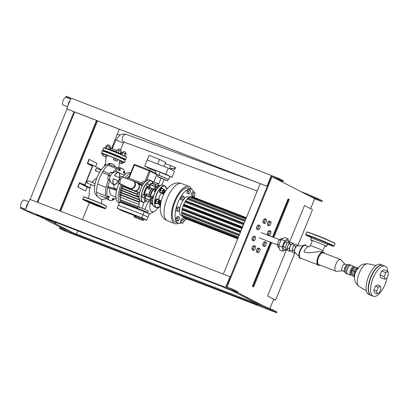 <?xml version="1.0" encoding="UTF-8"?>
<svg xmlns="http://www.w3.org/2000/svg" width="409" height="409" viewBox="0 0 409 409"><rect width="100%" height="100%" fill="white"/><g stroke="black" fill="none" stroke-linecap="round" stroke-linejoin="round"><path stroke-width="0.61" d="M77.715 186.898L79.402 182.757L84.745 184.822L92.628 165.507L87.286 163.442L88.973 159.305L89.254 159.413L87.69 163.242L93.032 165.308L84.898 185.236L79.561 183.176L77.996 187.005L77.715 186.898L85.691 190.988L87.255 187.153L89.775 188.125M95.624 166.647L96.953 163.39L89.254 159.413M99.31 172.767L99.499 172.301M100.44 170.001L100.732 169.285L93.032 165.308M87.286 163.442L92.393 166.085M84.898 185.236L89.847 187.792M79.561 183.176L87.255 187.153M77.996 187.005L85.691 190.988M60.317 227.629A4.141 1.723 -68.9 0 1 60.2 227.123M68.124 105.277A4.141 1.723 -68.9 0 1 70.143 100.328M67.511 106.775L63.196 105.108A4.141 1.723 -68.9 0 1 63.078 100.619A4.141 1.723 -68.9 0 1 66.176 97.378A4.141 1.723 -68.9 0 1 66.248 97.408M26.207 207.992A4.141 1.723 -68.9 0 1 28.226 203.043M20.828 207.404A4.141 1.723 -68.9 0 1 21.432 202.7A4.141 1.723 -68.9 0 1 24.259 200.093A4.141 1.723 -68.9 0 1 24.33 200.124M119.341 129.249L111.601 148.216M105.389 163.442L104.142 166.494M89.372 202.69L82.444 219.664M77.868 230.881L76.58 234.035M72.393 232.419L55.552 223.708L56.059 222.46M71.376 232.91L257.619 304.843L254.541 303.248L261.571 305.963L272.379 310.543L276.689 312.773L63.743 230.528L59.428 228.299L61.268 228.605L68.298 231.32L71.376 232.91L71.693 232.148L55.552 223.708M60.639 211.243L97.536 120.824M54.847 223.437L55.358 222.189M59.934 210.972L96.836 120.553M96.509 120.425L59.607 210.845M55.031 222.061L54.566 223.202L44.504 217.997M59.428 228.299L59.745 227.532L61.585 227.839L68.61 230.553L54.566 223.202M37.802 202.419L74.699 112.005M30.072 199.434L66.969 109.019L73.998 111.734L37.101 202.148L73.998 111.734L267.271 186.376L266.959 186.218L271.029 176.253L271.336 176.412L226.305 286.76M269.889 308.585L273.733 299.168L267.578 295.983L275.579 300.119L294.705 253.263M298.013 245.16L312.491 209.669L304.49 205.533L310.646 208.713L314.715 198.748L272.036 176.683L227.005 287.031M267.578 295.983L286.285 250.134L267.578 295.983M289.659 241.867L304.49 205.533L289.659 241.867M288.549 199.377L287.967 199.147M273.647 299.373L275.579 300.119M55.159 222.67L54.847 222.511M96.488 121.407L96.171 121.243M23.395 209.48L25.261 210.18L23.425 209.413M39.785 216.576L36.708 214.986L222.951 286.913L226.029 288.509L237.711 292.614L233.401 290.385L20.45 208.145L32.761 213.866L39.785 216.576L39.929 216.228M20.45 208.145L20.762 207.378L25.68 209.275L29.75 199.311L230.359 276.827L267.271 186.376M262.864 305.615L237.716 292.609L238.023 291.847L233.713 289.618L225.983 286.632L230.047 276.668M232.128 290.099L233.994 290.794L232.159 290.027M233.401 290.385L233.713 289.618M254.541 303.248L254.853 302.481L261.883 305.196L237.327 292.501L261.883 305.196L272.691 309.777L277.005 312.006L276.689 312.773M63.605 230.272L66.089 231.289L63.605 230.272M61.268 228.605L61.585 227.839L39.791 216.571M68.298 231.32L68.61 230.553M272.338 310.891L274.822 311.903L272.338 310.891M261.571 305.963L261.883 305.196M272.379 310.543L272.691 309.777M233.099 291.234L254.853 302.481M71.693 232.148L254.715 302.834M66.969 109.019L66.662 108.86L70.726 98.896L65.808 96.994L67.623 97.935M68.139 98.017L70.619 99.029L68.139 98.017M278.841 180.2L283.069 181.468L283.381 180.701L279.071 178.472L66.12 96.227L65.808 96.994M276.873 178.631L279.352 179.648L276.873 178.631M283.069 181.468L278.759 179.239L271.029 176.253M279.071 178.472L278.759 179.239M307.911 195.231L317.737 199.393L322.047 201.622L314.7 198.784M318.314 200.062L320.181 200.758L318.34 199.991M300.85 191.581L307.241 194.05L306.96 194.74M307.241 194.05L318.049 198.631L317.737 199.393M318.049 198.631L322.364 200.855L322.047 201.622M260.242 183.661L223.345 274.081M117.373 134.07L120.041 135.103M117.363 134.106L120.001 135.128M66.662 108.86L266.959 186.218M96.458 121.483L96.141 121.32M252.966 286.571L270.988 242.409M273.1 237.235L288.596 199.26L288.038 198.973M272.512 237.01L288.069 198.897L289.301 199.536L288.596 199.26M271.694 242.68L253.636 286.919L252.409 286.28L270.405 242.179M289.301 199.536L273.805 237.506M271.336 176.412L272.036 176.683M95.057 193.319L96.043 195.211L97.802 196.954C100.911 199.101 102.265 199.863 101.861 199.249M106.877 198.564L101.953 199.531L101.575 203.759M115.548 167.01L114.765 165.732L113.099 164.265L111.621 163.6L109.765 163.452C105.098 164.413 101.933 168.656 100.415 170.977C97.368 175.865 96.514 178.713 95.737 181.264C94.397 185.885 94.172 189.914 95.067 193.355M101.054 206.954L103.339 207.936L100.936 207M87.224 201.586L87.04 201.156A7.623 0.317 22.2 0 1 87.521 201.223L84.857 200.108L87.521 201.223A7.623 0.317 22.2 0 1 91.263 202.557A7.623 0.317 22.2 0 1 96.667 204.751L98.549 205.461L96.667 204.751A7.623 0.317 22.2 0 1 101.146 206.913L100.716 207.092A7.29 0.302 22.2 0 1 93.86 204.607A7.29 0.302 22.2 0 1 87.224 201.586A7.29 0.302 22.2 0 1 91.263 202.93A7.29 0.302 22.2 0 1 100.716 207.092M92.649 203.641L97.281 205.681L92.649 203.641M103.354 155.885L106.504 157.076L103.354 155.885M103.278 155.681L103.906 154.147L102.879 153.82L102.255 155.348M103.906 154.147L106.033 155.011L105.404 156.545M106.033 155.011L107.132 155.548L106.504 157.076M110.021 145.461L107.659 144.674L110.021 145.461M109.586 149.536L110.496 147.296L109.397 146.759L106.248 145.568L105.338 147.797M108.477 149.024L109.397 146.759M106.35 148.16L107.27 145.901M109.678 149.817L105.144 147.761L104.99 148.14M118.405 156.366L115.951 155.364A7.623 0.317 22.2 0 0 111.284 153.498A7.623 0.317 22.2 0 0 107.541 152.163A7.623 0.317 22.2 0 0 107.475 152.143L105.021 151.141M123.196 158.84L121.069 157.894M118.38 156.432A7.623 0.317 22.2 0 1 121.166 157.854L120.844 157.986M116.642 151.805L110.123 149.403L110.624 148.176L117.143 150.578M120.854 152.235L121.366 152.557L120.813 154.357M111.284 153.871A7.29 0.302 22.2 0 1 115.813 155.701A7.29 0.302 22.2 0 0 111.284 153.871A7.29 0.302 22.2 0 0 107.547 152.547A7.29 0.302 22.2 0 1 111.284 153.871M118.247 156.754A7.29 0.302 22.2 0 1 120.507 157.838A7.29 0.302 22.2 0 0 118.247 156.754M112.981 147.158L112.449 147.153L112.925 147.301M112.424 148.528L111.217 148.303M119.735 160.885L121.754 161.708L121.13 163.242L122.23 163.779L119.321 162.685M121.754 161.708L122.853 162.245L122.23 163.779M119.356 162.521L121.13 163.242M125.742 152.158L123.38 151.371L125.742 152.158M122.071 154.858L122.997 152.598L121.969 152.271L121.069 154.469M125.307 156.233L126.223 153.999L122.997 152.598M124.198 155.722L125.118 153.462M125.415 156.473L121.355 154.597M113.451 159.628L117.173 161.243L113.492 159.75L114.075 158.094L115.895 158.784L115.272 160.318M115.895 158.784L117.756 159.592L117.132 161.126M117.756 159.592L117.173 161.243M120.957 149.684L118.595 148.896L120.957 149.684M120.282 153.636L121.166 151.463L119.264 150.538L117.444 149.847L116.524 152.102M120.205 153.6L121.125 151.345M118.339 152.797L119.264 150.538M120.527 154.234L120.681 153.866L118.416 152.828L116.079 151.984L115.946 152.306M114.055 184.715A4.141 1.723 111.1 0 0 114.402 188.263A4.141 1.723 111.1 0 0 114.474 188.293L116.851 189.214M130.67 172.961L130.103 172.746A15.992 6.656 111.1 0 0 122.802 176.831M118.861 183.518A15.992 6.656 111.1 0 0 118.584 202.583L119.367 202.884M130.435 173.539A15.992 6.656 111.1 0 0 124.909 177.915M121.079 184.505A15.992 6.656 111.1 0 0 119.54 202.46M124.443 175.001L120.236 173.375A11.851 4.934 111.1 0 0 119.546 173.237M116.539 190.497L109.919 187.936A11.851 4.934 111.1 0 0 111.698 195.482L115.905 197.107M109.919 187.936L110.762 187.445L116.718 189.745M124.561 171.754A17.071 7.106 111.1 0 0 122.117 168.503L120.711 167.961A17.071 7.106 111.1 0 0 118.089 168.043A17.071 7.106 111.1 0 0 112.516 172.838M108.636 179.612A17.071 7.106 111.1 0 0 106.233 186.898A17.071 7.106 111.1 0 0 106.182 197.22A17.071 7.106 111.1 0 0 108.411 199.807L109.817 200.354A17.071 7.106 111.1 0 0 113.201 199.94M122.117 168.503A17.071 7.106 111.1 0 0 119.494 168.585A17.071 7.106 111.1 0 0 115.057 171.984M109.96 180.349A17.071 7.106 111.1 0 0 109.817 200.354M113.441 199.812A17.071 7.106 111.1 0 0 115.967 197.838M124.985 174.5A17.071 7.106 111.1 0 0 124.709 172.342M116.769 168.692L108.267 165.41M108.523 174.98L102.173 172.532M97.189 192.547L105.798 195.87M113.17 199.183A0.665 0.276 -68.9 0 1 113.656 198.692A0.665 0.276 -68.9 0 1 113.533 199.689A0.665 0.276 -68.9 0 1 113.175 199.929A0.665 0.276 -68.9 0 1 113.17 199.183M113.175 199.929L112.475 199.658A0.665 0.276 -68.9 0 1 112.455 198.943A0.665 0.276 -68.9 0 1 112.95 198.421L113.656 198.692M113.293 199.249L113.298 199.623L113.293 199.249M108.942 196.473A0.665 0.276 -68.9 0 1 109.177 196.381A0.665 0.276 -68.9 0 1 109.229 197.005A0.665 0.276 -68.9 0 1 108.789 197.619A0.665 0.276 -68.9 0 1 108.702 197.619A0.665 0.276 -68.9 0 1 108.615 197.128A0.665 0.276 -68.9 0 1 108.942 196.473M108.083 197.348A0.665 0.276 -68.9 0 1 107.996 197.343A0.665 0.276 -68.9 0 1 107.981 196.627A0.665 0.276 -68.9 0 1 108.477 196.11L109.177 196.381M108.942 196.734L108.82 197.307L108.942 196.734M109.239 186.867A0.665 0.276 -68.9 0 1 109.244 187.593A0.665 0.276 -68.9 0 1 108.753 188.099A0.665 0.276 -68.9 0 1 108.656 187.976A0.665 0.276 -68.9 0 1 108.799 187.235A0.665 0.276 -68.9 0 1 109.229 186.862A0.665 0.276 -68.9 0 1 109.239 186.867L108.528 186.591A0.665 0.276 -68.9 0 0 108.094 186.964A0.665 0.276 -68.9 0 0 107.956 187.705A0.665 0.276 -68.9 0 0 108.048 187.823L108.753 188.099M109.116 187.174L108.871 187.787L109.116 187.174M120.169 170.216A0.665 0.276 -68.9 0 1 119.684 170.706A0.665 0.276 -68.9 0 1 119.663 169.986A0.665 0.276 -68.9 0 1 120.159 169.469A0.665 0.276 -68.9 0 1 120.241 169.551A0.665 0.276 -68.9 0 1 120.169 170.216M119.684 170.706L118.978 170.435A0.665 0.276 -68.9 0 1 118.963 169.715A0.665 0.276 -68.9 0 1 119.459 169.198A0.665 0.276 -68.9 0 1 119.535 169.28M120.047 170.149L120.041 169.776L120.047 170.149M124.397 172.925A0.665 0.276 -68.9 0 1 124.162 173.022A0.665 0.276 -68.9 0 1 124.142 172.301A0.665 0.276 -68.9 0 1 124.638 171.785A0.665 0.276 -68.9 0 1 124.725 172.271A0.665 0.276 -68.9 0 1 124.397 172.925M124.162 173.022L123.457 172.751A0.665 0.276 -68.9 0 1 123.436 172.031A0.665 0.276 -68.9 0 1 123.937 171.514L124.638 171.785M124.397 172.664L124.52 172.092L124.397 172.664M141.734 183.114L129.05 178.212L128.927 177.429M122.327 184.699A13.093 5.45 111.1 0 0 121.749 186.023A13.093 5.45 111.1 0 0 120.2 198.8M139.009 204.464L120.762 197.414A13.921 5.792 -68.9 0 1 120.773 195.17L139.178 202.276M120.813 194.715A13.921 5.792 -68.9 0 1 121.054 192.9L139.541 200.042M121.13 192.47A13.921 5.792 -68.9 0 1 121.514 190.722L139.034 197.491M121.621 190.313A13.921 5.792 -68.9 0 1 122.127 188.626L137.235 194.459M122.26 188.232A13.921 5.792 -68.9 0 1 122.869 186.596L138.201 192.516M123.027 186.213A13.921 5.792 -68.9 0 1 123.472 185.19M127.49 178.82A13.921 5.792 -68.9 0 1 128.804 177.532M129.264 176.407A13.093 5.45 111.1 0 0 126.427 178.442M137.715 183.237L141.488 184.694M122.311 185.937L132.557 189.894L122.317 185.937L122.189 186.243L122.869 186.596M121.555 187.961L137.296 194.04L121.56 187.961L121.432 188.268L122.127 188.626M120.911 190.042L139.019 197.036L120.911 190.042L120.788 190.349L121.514 190.722M120.389 192.184L139.362 199.51L120.389 192.184L120.266 192.491L121.054 192.9M120.016 194.403L139.234 201.826L120.016 194.403L119.893 194.715L120.773 195.17M139.546 200.027A15.992 6.656 111.1 0 0 139.137 207.082L119.868 199.802L120.762 197.414M120.22 201.121L137.894 207.946L120.22 201.31L120.64 200.098M137.168 208.631L120.727 202.45L120.992 201.606M158.769 183.815L153.237 181.678A15.992 6.656 111.1 0 0 152.347 181.494M126.483 178.462L127.219 178.723L126.524 178.457M158.753 183.851A15.992 6.656 111.1 0 0 155.333 184.771M145.052 209.045A15.992 6.656 111.1 0 0 145.103 209.418M148.937 214.004A15.992 6.656 111.1 0 0 151.156 213.258L154.633 211.254A12.48 5.194 -68.9 0 1 150.354 202.138M158.263 207.634A12.48 5.194 -68.9 0 1 154.633 211.254M150.532 197.46A6.462 2.689 -68.9 0 1 153.999 189.091M155.359 191.581A6.462 2.689 111.1 0 0 155.226 191.78L154.173 191.371L154.183 189.464A1.656 0.69 -68.9 0 1 154.98 187.388A10.082 4.197 -68.9 0 1 158.605 185.282L159.658 185.686A10.082 4.197 111.1 0 0 156.039 187.792A1.656 0.69 111.1 0 0 155.236 189.873L155.226 191.78M151.033 197.179A1.656 0.69 111.1 0 0 150.154 199.214A10.082 4.197 111.1 0 0 151.095 203.677L152.148 204.086A10.082 4.197 -68.9 0 1 151.212 199.623A1.656 0.69 -68.9 0 1 152.092 197.588L151.033 197.179L152.317 195.926L153.37 196.335A6.462 2.689 111.1 0 0 153.222 197.107M153.917 189.06A6.13 2.551 111.1 0 0 150.425 197.419M159.52 186.161L159.658 185.686M157.296 187.526A1.493 0.619 111.1 0 0 157.092 187.266A1.493 0.619 111.1 0 0 155.977 188.437A1.493 0.619 111.1 0 0 156.018 190.052A1.493 0.619 111.1 0 0 156.223 190.052M152.787 204.495L151.095 203.677M152.562 203.201L152.194 204.106L152.751 204.336M151.918 200.839A1.493 0.619 -68.9 0 1 151.596 200.891A1.493 0.619 -68.9 0 1 151.55 199.275A1.493 0.619 -68.9 0 1 152.669 198.109A1.493 0.619 -68.9 0 1 152.874 198.365M152.092 197.588L153.37 196.335M158.165 185.287L161.09 178.125L164.157 179.377L161.821 185.103M161.008 178.319L157.639 176.714L160.625 177.716L167.613 180.788L164.081 179.571M157.639 176.714L158.263 175.185L161.248 176.182L168.237 179.254L167.613 180.788M150.251 197.353A6.462 2.689 -68.9 0 1 153.718 188.984M153.482 188.892A6.631 2.761 111.1 0 0 150.026 197.266M148.902 196.831A6.631 2.761 -68.9 0 1 152.358 188.457M152.312 188.442A6.462 2.689 111.1 0 0 148.845 196.811M152.03 188.334A6.462 2.689 111.1 0 0 149.587 192.215A6.462 2.689 111.1 0 0 148.564 196.698M144.489 195.129A6.462 2.689 -68.9 0 1 145.507 190.64A6.462 2.689 -68.9 0 1 147.956 186.76M147.266 199.04L146.105 201.749A10.082 4.197 -68.9 0 1 145.164 197.286A1.656 0.69 -68.9 0 1 146.044 195.251L144.99 194.842L146.274 193.59L147.327 193.999A6.462 2.689 111.1 0 0 147.056 196.115M150.517 187.751A6.462 2.689 111.1 0 0 149.183 189.444L148.13 189.04L148.14 187.128A1.656 0.69 -68.9 0 1 148.937 185.052A10.082 4.197 -68.9 0 1 152.557 182.946L153.615 183.355A10.082 4.197 111.1 0 0 149.991 185.461A1.656 0.69 111.1 0 0 149.193 187.537L149.183 189.444M147.869 186.729A6.13 2.551 111.1 0 0 145.348 190.594A6.13 2.551 111.1 0 0 144.382 195.088M144.99 194.842A1.656 0.69 111.1 0 0 144.111 196.877A10.082 4.197 111.1 0 0 145.052 201.346L146.105 201.749M146.151 201.775L145.052 201.346M145.875 198.503A1.493 0.619 -68.9 0 1 145.548 198.554A1.493 0.619 -68.9 0 1 145.507 196.944A1.493 0.619 -68.9 0 1 146.621 195.773A1.493 0.619 -68.9 0 1 146.831 196.029M146.044 195.251L147.327 193.999M147.777 202.378A10.082 4.197 111.1 0 0 150.175 201.08M149.663 199.97A1.493 0.619 111.1 0 0 149.904 200.809A1.493 0.619 111.1 0 0 150.149 200.793M151.253 185.19A1.493 0.619 111.1 0 0 151.049 184.934A1.493 0.619 111.1 0 0 149.929 186.1A1.493 0.619 111.1 0 0 149.975 187.716A1.493 0.619 111.1 0 0 150.297 187.665M154.311 186.371L155.236 184.096L153.656 183.375L152.69 185.747M152.531 182.946L152.122 182.956M155.123 184.372A10.082 4.197 -68.9 0 1 155.768 186.586M147.71 212.404L148.303 210.952L143.401 208.713L138.329 206.882L137.736 208.334M142.746 197.296A1.493 0.619 -68.9 0 1 142.424 197.348A1.493 0.619 -68.9 0 1 142.378 195.732A1.493 0.619 -68.9 0 1 143.498 194.566A1.493 0.619 -68.9 0 1 143.702 194.822M147.168 186.458A1.493 0.619 -68.9 0 1 146.846 186.509A1.493 0.619 -68.9 0 1 146.805 184.894A1.493 0.619 -68.9 0 1 147.92 183.728A1.493 0.619 -68.9 0 1 148.124 183.984M143.758 194.842A6.795 2.827 -68.9 0 1 147.204 186.468M144.208 195.016A6.462 2.689 -68.9 0 1 147.675 186.652M139.183 188.196A4.141 3.763 -62.7 0 0 137.572 183.155L137.276 183.007A4.141 3.763 -62.7 0 1 138.891 188.043A4.141 3.763 -62.7 0 1 133.472 190.364L133.769 190.517A4.141 3.763 -62.7 0 0 139.183 188.196M131.979 180.563A4.141 3.763 117.3 0 1 133.278 180.936A4.141 3.763 117.3 0 1 134.719 186.346A4.141 3.763 117.3 0 1 129.469 188.298A4.141 3.763 117.3 0 1 128.436 187.48A4.141 3.763 -62.7 0 0 129.469 188.298A4.141 3.763 -62.7 0 0 129.811 188.452A4.141 3.763 -62.7 0 0 134.806 186.161A4.141 3.763 -62.7 0 0 133.278 180.936A4.141 3.763 -62.7 0 0 131.979 180.563L131.984 180.563M129.321 188.012L129.336 188.022C133.462 190.829 137.649 182.726 132.971 180.982L122.337 177.025M133.574 181.09A4.141 3.763 117.3 0 1 135.011 186.499A4.141 3.763 117.3 0 1 129.765 188.452L133.769 190.517A4.141 3.763 -62.7 0 0 134.106 190.671A4.141 3.763 -62.7 0 0 139.101 188.38A4.141 3.763 -62.7 0 0 137.572 183.155L133.574 181.09M118.564 181.422L117.956 181.192A6.299 2.623 111.1 0 1 114.055 184.362A6.299 2.623 111.1 0 1 113.441 178.856L119.009 181.136A5.424 4.376 59.9 0 0 118.932 179.464L119.06 179.157A5.424 4.156 168.1 0 0 120.261 178.068A6.416 0.266 22.2 0 0 114.561 175.722A6.631 2.761 111.1 0 1 118.712 172.307A6.631 6.631 0 0 0 112.194 173.304A5.424 4.156 -11.9 0 0 110.512 175.86L110.389 176.167A5.424 4.376 -120.1 0 0 109.822 179.771L107.812 179.188L109.31 179.96M119.326 177.664A6.299 2.623 111.1 0 0 118.59 172.613A6.299 2.623 111.1 0 0 114.699 175.778M110.686 172.133L112.726 172.92L110.522 172.235L108.334 175.374L107.766 178.978L109.863 179.98M110.522 172.235L112.572 173.022A5.424 4.156 -11.9 0 0 112.194 173.304M121.514 184.352L121.258 184.577L119.76 183.799L120.282 179.986L122.634 176.744L124.183 177.664M121.228 176.202L122.47 176.846M119.893 177.91L121.064 176.305M121.253 184.571L119.852 184.035L121.258 184.577M119.847 184.03L118.354 183.258L119.76 183.799M119.714 183.595L118.354 183.258M118.308 183.048L118.636 180.988M118.564 181.443A6.416 0.266 22.2 0 1 118.083 181.253L117.956 181.192M113.441 178.856L113.313 178.789A6.416 0.266 22.2 0 1 119.009 181.136M119.459 177.721A6.631 2.761 111.1 0 0 118.712 172.307M113.313 178.789A6.631 2.761 111.1 0 0 113.932 184.674A6.631 2.761 111.1 0 0 118.083 181.253M143.002 220.533L134.086 217.041L143.002 220.533L143.273 219.868M135.686 216.77L142.946 219.577L134.397 216.274L134.086 217.041M142.946 219.577L142.634 220.344M135.512 216.642L135.824 215.875L139.878 217.337L143.804 219.132L143.487 219.899M135.742 216.075L122.097 210.804L117.173 208.258L141.77 217.757L144.275 211.627A26.928 1.109 -157.8 0 1 149.198 214.173L147.946 217.24A26.928 1.109 -157.8 0 0 143.022 214.694L118.421 205.19L143.022 214.694A26.928 1.109 22.2 0 1 147.946 217.24L146.698 220.308L143.784 219.178M144.275 211.627L119.673 202.128L117.173 208.258M135.998 215.891L139.939 217.189L143.666 219.025M141.77 217.757A26.928 1.109 22.2 0 1 146.698 220.308M137.081 208.851L137.322 208.258L142.782 210.231L148.063 212.644L147.772 213.345M170.42 169.147L172.69 168.656L174.796 169.474L175.548 167.634L174.934 167.317L174.183 169.152L172.071 168.339L169.781 168.83M174.796 169.474L174.183 169.152M172.69 168.656L172.071 168.339M169.628 168.815L170.625 165.65L174.934 167.317M170.625 165.65L165.364 163.595L163.912 166.422M155.205 170.967L150.855 169.285L144.694 166.1L165.778 174.244A41.846 1.728 22.2 0 1 171.938 177.424L174.438 171.294A41.846 1.728 -157.8 0 0 168.283 168.109L147.199 159.965L149.075 155.369L159.617 159.438L165.773 162.624L165.379 163.59M171.938 177.424L169.771 176.591M156.483 174.362L154.924 170.21L160.118 172.22L158.871 175.282L156.483 174.362L158.232 175.267M168.201 179.336L168.62 179.408L169.873 176.345L160.118 172.22M144.694 166.1L147.199 159.965L157.741 164.04L159.617 159.438M165.778 174.244L168.283 168.109M168.62 179.408L158.871 175.282M164.121 191.637A1.161 0.481 -68.9 0 1 163.523 192.455A1.161 0.481 -68.9 0 1 163.237 191.238A1.161 0.481 -68.9 0 1 164.265 190.533A1.161 0.481 -68.9 0 1 164.121 191.637M164.234 190.451A1.324 0.552 111.1 0 0 164.208 190.354A1.324 0.552 111.1 0 0 164.024 190.124A1.324 0.552 111.1 0 0 163.033 191.161A1.324 0.552 111.1 0 0 163.068 192.598A1.324 0.552 111.1 0 0 163.36 192.552A1.324 0.552 111.1 0 0 163.447 192.491M159.694 202.475A1.161 0.481 -68.9 0 1 159.101 203.299A1.161 0.481 -68.9 0 1 158.815 202.082A1.161 0.481 -68.9 0 1 159.842 201.371A1.161 0.481 -68.9 0 1 159.694 202.475M159.807 201.294A1.324 0.552 111.1 0 0 159.786 201.192A1.324 0.552 111.1 0 0 159.602 200.962A1.324 0.552 111.1 0 0 158.61 202A1.324 0.552 111.1 0 0 158.646 203.437A1.324 0.552 111.1 0 0 158.932 203.391A1.324 0.552 111.1 0 0 159.019 203.334M139.004 196.617L137.03 195.742L138.983 196.494M137.03 195.742L137.352 193.682L139.208 194.398M137.352 193.682L138.533 192.061L139.587 192.47M139.019 196.698A2.485 1.033 -68.9 0 1 139.101 195.251M142.404 185.379L141.453 184.899L142.46 185.287M141.453 184.899L141.78 182.838L143.595 183.544M141.78 182.838L142.956 181.223L144.893 181.969M144.29 182.654A2.485 1.033 -68.9 0 1 144.919 181.949M156.55 203.391L155.696 202.951L156.023 200.891L157.199 199.27L160.134 200.517L159.807 202.578L158.631 204.193L156.55 203.391M158.631 204.193L155.696 202.951M157.777 203.754L158.104 201.693L156.023 200.891M158.104 201.693L159.28 200.073M156.693 203.447A2.485 1.033 -68.9 0 1 155.977 203.651L155.558 203.488A2.485 1.033 -68.9 0 1 155.486 200.793A2.485 1.033 -68.9 0 1 157.347 198.851L157.772 199.014A2.485 1.033 -68.9 0 1 158.16 199.643M155.977 203.651A2.485 1.033 -68.9 0 1 155.911 200.957A2.485 1.033 -68.9 0 1 157.772 199.014M160.972 192.552L160.123 192.112L160.446 190.052L161.621 188.431L164.556 189.674L164.234 191.734L163.053 193.355L160.972 192.552M163.053 193.355L160.123 192.112M162.199 192.915L162.526 190.855L160.446 190.052M162.526 190.855L163.702 189.234M161.115 192.608A2.485 1.033 -68.9 0 1 160.405 192.808L159.98 192.649A2.485 1.033 -68.9 0 1 159.914 189.955A2.485 1.033 -68.9 0 1 161.775 188.007L162.194 188.171A2.485 1.033 -68.9 0 1 162.588 188.805M160.405 192.808A2.485 1.033 -68.9 0 1 160.333 190.119A2.485 1.033 -68.9 0 1 162.194 188.171M160.313 205.338L160.052 205.2L160.374 203.14L160.778 202.588M160.318 205.303L160.052 205.2M160.645 203.247L160.374 203.14M160.251 205.87L159.914 205.737A2.485 1.033 -68.9 0 1 159.643 203.656A2.485 1.033 -68.9 0 1 161.105 201.223M160.256 205.86A2.485 1.033 -68.9 0 1 160.911 202.005M163.917 193.917A2.485 1.033 -68.9 0 1 164.694 191.33A2.485 1.033 -68.9 0 1 166.126 190.262L166.131 190.262M164.561 192.726A2.485 1.033 -68.9 0 1 165.916 190.568M177.235 220.563L177.562 218.503L178.738 216.882L179.592 217.322L179.265 219.382L178.089 221.003L175.829 220.022L176.156 217.961L177.562 218.503M176.156 217.961L177.332 216.341L178.738 216.882M175.829 220.022L178.089 221.003M177.286 211.044L177.608 208.984L178.789 207.363L179.643 207.808L179.316 209.868L178.14 211.484L175.88 210.502L176.207 208.442L177.608 208.984M176.207 208.442L177.383 206.821L178.789 207.363M175.88 210.502L178.14 211.484M181.714 222.879L182.036 220.819L183.217 219.198L184.07 219.638L183.743 221.698L182.567 223.319L180.308 222.338L180.63 220.277L182.036 220.819M180.63 220.277L181.811 218.657L183.217 219.198M180.308 222.338L182.567 223.319M192.695 195.967L193.017 193.907L194.198 192.286L195.052 192.731L194.725 194.791L193.549 196.407L191.289 195.425L191.617 193.365L193.017 193.907M191.617 193.365L192.792 191.744L194.198 192.286M191.289 195.425L193.549 196.407M188.217 193.651L188.544 191.591L189.72 189.97L190.574 190.415L190.246 192.475L189.07 194.091L186.811 193.109L187.138 191.049L188.544 191.591M187.138 191.049L188.314 189.428L189.72 189.97M186.811 193.109L189.07 194.091M181.836 199.899L182.158 197.838L183.339 196.218L184.188 196.657L183.866 198.718L182.69 200.338L180.43 199.352L180.752 197.291L182.158 197.838M180.752 197.291L181.933 195.676L183.339 196.218M180.43 199.352L182.69 200.338M187.716 198.084L245.282 220.318L187.716 198.084L187.138 199.152A10.772 4.484 111.1 0 0 185.839 200.809L185.405 200.962L184.991 202.153A10.772 4.484 111.1 0 0 183.886 204.326L183.237 205.221L183.232 205.926A10.772 4.484 111.1 0 0 182.491 208.283L182.051 208.979L182.133 209.883A10.772 4.484 111.1 0 0 181.867 212.072L181.53 212.895L181.857 213.437A10.772 4.484 111.1 0 0 182.107 215.119L181.964 216.192L238.125 237.859M182.107 215.119L238.513 236.903M239.076 235.533L181.857 213.437M181.867 212.072L239.556 234.352M240.472 232.107L240.962 230.865A10.772 4.484 -68.9 0 1 241.709 228.508L241.709 227.803L242.358 226.908A10.772 4.484 -68.9 0 1 243.462 224.74L243.979 223.508M240.364 232.373L182.133 209.883M182.491 208.283L240.962 230.865M241.709 228.508L183.232 205.926M183.886 204.326L242.358 226.908M243.462 224.74L184.991 202.153M185.839 200.809L244.066 223.294M244.827 221.433L187.138 199.152M246.121 218.268L189.97 196.545L189.347 197.373A10.772 4.484 111.1 0 0 188.084 198.227M245.753 219.163L189.347 197.373M191.928 196.698L191.31 197.066M182.726 216.489A10.772 4.484 111.1 0 0 183.176 216.954L238.012 238.135M183.176 216.954L183.344 217.746M162.168 193.626A3.512 1.462 111.1 0 0 162.107 193.595A3.512 1.462 111.1 0 0 159.479 196.346A3.512 1.462 111.1 0 0 159.576 200.149L161.223 200.788M178.462 223.207A19.888 8.277 -68.9 0 1 174.761 223.57A19.888 8.277 -68.9 0 1 174.418 223.416A19.888 8.277 -68.9 0 1 174.367 201.617A19.888 8.277 -68.9 0 1 189.091 186.468A19.888 8.277 -68.9 0 1 191.586 189.224M193.779 192.128A18.231 7.587 111.1 0 0 191.305 189.096L188.493 188.012A18.231 7.587 111.1 0 0 174.847 202.281A18.231 7.587 111.1 0 0 175.359 222.021L178.171 223.109A18.231 7.587 111.1 0 0 181.376 222.859M194.372 197.547A18.231 7.587 111.1 0 0 194.357 195.297M191.305 189.096A18.231 7.587 111.1 0 0 177.659 203.37A18.231 7.587 111.1 0 0 178.171 223.109M183.81 221.279A18.231 7.587 111.1 0 0 186.121 218.912M189.423 197.256L188.319 196.826A9.944 4.141 111.1 0 0 180.875 204.612A9.944 4.141 111.1 0 0 181.156 215.379L181.974 215.696M255.374 236.668L255.681 238.115L254.812 240.236L253.641 240.916L253.335 239.475L254.204 237.348L255.374 236.668L253.969 236.126L252.798 236.806L254.204 237.348M253.335 239.475L251.929 238.933L252.235 240.374L253.641 240.916M251.929 238.933L252.798 236.806M255.323 246.187L255.63 247.634L254.761 249.756L253.59 250.436L253.283 248.994L254.153 246.867L255.323 246.187L253.917 245.645L252.747 246.325L254.153 246.867M253.283 248.994L251.878 248.447L252.184 249.894L253.59 250.436M251.878 248.447L252.747 246.325M259.925 225.523L260.231 226.964L259.362 229.091L258.191 229.771L257.885 228.324L258.749 226.203L259.925 225.523L258.519 224.981L257.348 225.661L258.749 226.203M257.885 228.324L256.479 227.782L256.786 229.229L258.191 229.771M256.479 227.782L257.348 225.661M266.305 219.275L266.612 220.722L265.743 222.844L264.572 223.524L264.265 222.082L265.134 219.955L266.305 219.275L264.899 218.733L263.728 219.413L265.134 219.955M264.265 222.082L262.859 221.54L263.166 222.982L264.572 223.524M262.859 221.54L263.728 219.413M270.784 221.591L271.09 223.038L270.221 225.16L269.05 225.84L268.744 224.398L269.613 222.271L270.784 221.591L269.378 221.049L268.207 221.729L269.613 222.271M268.744 224.398L267.338 223.856L267.644 225.298L269.05 225.84M267.338 223.856L268.207 221.729M270.732 231.111L271.039 232.557L270.17 234.679L268.999 235.359L268.693 233.917L269.562 231.791L270.732 231.111L269.326 230.569L268.156 231.249L269.562 231.791M268.693 233.917L267.287 233.375L267.593 234.817L268.999 235.359M267.287 233.375L268.156 231.249M266.182 242.261L266.489 243.703L265.625 245.824L264.449 246.509L264.142 245.063L265.012 242.941L266.182 242.261L264.776 241.714L263.606 242.394L265.012 242.941M264.142 245.063L262.736 244.521L263.043 245.962L264.449 246.509M262.736 244.521L263.606 242.394M259.802 248.503L260.109 249.945L259.24 252.072L258.069 252.752L257.762 251.31L258.631 249.183L259.802 248.503L258.396 247.961L257.225 248.641L258.631 249.183M257.762 251.31L256.356 250.763L256.663 252.21L258.069 252.752M256.356 250.763L257.225 248.641M384.813 279.229L384.25 276.581L385.84 272.685L387.988 271.443L388.55 274.091L386.96 277.982L384.813 279.229L380.595 277.604L380.033 274.955L384.25 276.581M380.033 274.955L381.623 271.06L385.84 272.685M381.623 271.06L383.775 269.812L387.988 271.443M380.401 286.055L380.958 288.703L379.368 292.599L377.221 293.846L376.658 291.198L378.248 287.302L380.401 286.055L377.589 284.971L375.436 286.218L378.248 287.302M376.658 291.198L373.846 290.114L374.409 292.762L377.221 293.846M373.846 290.114L375.436 286.218M357.778 268.12L355.942 269.183L353.959 274.056L354.531 276.755M356.796 269.516L355.942 269.183M354.838 274.393L353.959 274.056M387.635 271.305A16.155 6.728 111.1 0 0 384.956 266.106L382.844 265.293A16.155 6.728 111.1 0 0 379.327 265.855A16.155 6.728 111.1 0 0 370.753 277.941A16.155 6.728 111.1 0 0 368.979 292.655A16.155 6.728 111.1 0 0 370.927 295.313A16.155 6.728 111.1 0 0 371.203 295.441L373.315 296.254A16.155 6.728 111.1 0 0 387.216 277.358M379.245 265.906A15.992 6.656 111.1 0 0 379.163 265.952A15.992 6.656 111.1 0 0 370.677 277.916A15.992 6.656 111.1 0 0 368.918 292.476A15.992 6.656 111.1 0 0 368.949 292.568M384.956 266.106A16.155 6.728 111.1 0 0 372.993 278.417A16.155 6.728 111.1 0 0 373.034 296.126A16.155 6.728 111.1 0 0 373.315 296.254M382.706 265.242A16.155 6.728 111.1 0 0 382.563 265.185A16.155 6.728 111.1 0 0 370.605 277.491A16.155 6.728 111.1 0 0 370.646 295.206A16.155 6.728 111.1 0 0 370.922 295.329A16.155 6.728 111.1 0 0 371.065 295.38M382.563 265.185L380.457 264.372A16.155 6.728 111.1 0 0 368.494 276.678A16.155 6.728 111.1 0 0 368.535 294.393A16.155 6.728 111.1 0 0 368.816 294.516L370.922 295.329M345.176 272.363L344.03 271.77L344.675 267.65L347.031 264.413L348.131 264.838M345.861 268.105L344.675 267.65M345.145 272.2L344.03 271.77M354.526 276.801L352.476 275.748L353.238 270.916L355.999 267.118L357.931 267.936M354.501 276.612L353.882 276.295L354.117 274.807M352.476 275.748L353.882 276.295M354.409 272.946L354.644 271.458L355.493 270.293M353.238 270.916L354.644 271.458M356.556 268.831L357.405 267.665M352.558 275.242L351.198 274.536L351.847 270.421L354.199 267.179L355.569 267.711M351.847 270.421L353.233 270.952M351.198 274.536L352.584 275.073M352.083 274.996L351.556 274.792A3.978 1.656 -68.9 0 1 351.244 274.562M351.203 274.505A3.978 1.656 -68.9 0 1 351.495 270.359A3.978 1.656 -68.9 0 1 354.092 267.328M351.847 274.909L351.392 275.093A4.642 1.933 -68.9 0 1 350.615 275.139A4.642 1.933 -68.9 0 1 350.482 270.114A4.642 1.933 -68.9 0 1 353.959 266.484A4.642 1.933 -68.9 0 1 354.501 267.041L354.654 267.353M350.615 275.139L347.522 273.948A4.642 1.933 -68.9 0 1 347.394 268.923A4.642 1.933 -68.9 0 1 350.866 265.288L353.959 266.484M347.87 274.081A4.806 1.999 -68.9 0 1 347.323 274.045A4.806 1.999 -68.9 0 1 347.19 268.841A4.806 1.999 -68.9 0 1 350.784 265.078A4.806 1.999 -68.9 0 1 351.213 265.421M347.323 274.045L345.917 273.503A4.806 1.999 -68.9 0 1 345.784 268.299A4.806 1.999 -68.9 0 1 349.378 264.536L350.784 265.078M280.865 240.466L279.26 239.848L277.455 244.27L278.089 247.281L279.148 247.685M279.061 244.889L277.455 244.27M279.26 239.848L281.704 238.427L282.553 238.759M287.369 249.505L285.963 250.318L283.713 249.449L283.079 246.443L284.884 242.016L287.328 240.599L289.577 241.468L289.889 242.946M285.963 250.318L285.329 247.312L283.079 246.443M285.329 247.312L287.133 242.885L284.884 242.016M287.133 242.885L289.577 241.468M285.114 249.991L282.992 251.223L282.103 247.01L284.628 240.814L288.048 238.83L288.519 241.059M288.048 238.83L284.674 237.527L281.254 239.51L278.728 245.707L279.618 249.919L282.992 251.223M284.628 240.814L281.254 239.51M282.103 247.01L278.728 245.707M290.743 250.809L289.761 251.377L289.178 248.611L290.84 244.536L288.728 243.723L290.978 242.419L293.084 243.232L293.304 244.265M288.728 243.723L287.067 247.793L287.655 250.564L289.761 251.377M287.067 247.793L289.178 248.611M290.84 244.536L293.084 243.232M292.752 244.055A3.512 1.462 111.1 0 0 292.691 244.03A3.512 1.462 111.1 0 0 290.058 246.78A3.512 1.462 111.1 0 0 290.16 250.584L292.353 251.433M294.097 250.507L295.758 246.438L293.652 245.625L291.99 249.694L292.573 252.465L294.679 253.278L294.097 250.507L291.99 249.694M295.4 252.859L294.679 253.278M295.758 246.438L298.003 245.134L295.896 244.321L293.652 245.625M298.003 245.134L298.161 245.865M298.943 256.259L294.863 252.343A3.512 1.462 -68.9 0 1 294.981 248.677A3.512 1.462 -68.9 0 1 297.358 245.886L303.013 245.732M344.976 264.224L340.953 259.817A6.304 2.623 111.1 0 0 340.503 259.5L323.212 252.823A6.304 2.623 111.1 0 0 318.545 257.629A6.304 2.623 111.1 0 0 318.56 264.541A6.304 2.623 111.1 0 0 318.667 264.587L335.958 271.264A6.304 2.623 111.1 0 0 336.505 271.336L342.445 270.778M340.503 259.5A6.304 2.623 111.1 0 0 335.835 264.306A6.304 2.623 111.1 0 0 335.85 271.218A6.304 2.623 111.1 0 0 335.958 271.264M346.689 264.884L344.838 264.168A3.512 1.462 111.1 0 0 342.236 266.847A3.512 1.462 111.1 0 0 342.246 270.697A3.512 1.462 111.1 0 0 342.307 270.722L344.087 271.412M321.755 251.745L319.715 251.555L309.455 252.788L306.423 252.511L303.938 251.811A6.795 2.827 111.1 0 1 308.913 246.775C309.117 246.99 309.587 246.596 310.329 245.594L312.415 240.487M305.359 245.057A7.127 2.965 111.1 0 0 305.237 245.001A7.127 2.965 111.1 0 0 299.899 250.579A7.127 2.965 111.1 0 0 300.099 258.299L300.38 258.406A7.127 2.965 111.1 0 0 301.336 258.416M306.234 245.743A7.127 2.965 111.1 0 0 305.641 245.165A7.127 2.965 111.1 0 0 305.518 245.109A7.127 2.965 111.1 0 0 300.18 250.686A7.127 2.965 111.1 0 0 300.38 258.406M305.513 245.472A6.795 2.827 111.1 0 0 305.395 245.42A6.795 2.827 111.1 0 0 300.313 250.737A6.795 2.827 111.1 0 0 300.503 258.094L317.379 264.613M323.35 252.005A7.127 2.965 111.1 0 0 323.228 251.949A7.127 2.965 111.1 0 0 317.895 257.527A7.127 2.965 111.1 0 0 318.095 265.247L318.376 265.354A7.127 2.965 111.1 0 0 319.961 265.088M324.501 253.319A7.127 2.965 111.1 0 0 323.631 252.113A7.127 2.965 111.1 0 0 323.509 252.056A7.127 2.965 111.1 0 0 318.176 257.639A7.127 2.965 111.1 0 0 318.376 265.354M309.94 236.371L308.003 235.518L309.94 236.371M329.557 244.628L331.489 245.477L329.557 244.628M322.532 241.162L325.175 242.215L322.532 241.162M312.246 240.891A8.62 0.358 22.2 0 1 310.641 240.001A8.62 0.358 22.2 0 1 315.421 241.601A8.62 0.358 22.2 0 1 326.602 246.515A8.62 0.358 22.2 0 1 324.828 246.029M312.445 233.764A10.107 0.419 22.2 0 1 317.241 235.492A10.107 0.419 22.2 0 1 329.674 240.799M87.204 181.785A0.91 0.378 111.1 0 0 87.168 182.782M87.362 181.831A1.242 0.516 -68.9 0 1 88.272 180.911L87.178 181.77L87.378 183.232A1.242 0.516 -68.9 0 1 87.362 181.831M95.604 169.423A0.91 0.378 111.1 0 0 95.568 170.42M95.762 169.464A1.242 0.516 -68.9 0 1 96.672 168.544L95.578 169.403L95.778 170.865A1.242 0.516 -68.9 0 1 95.762 169.464M111.621 163.6C103.86 163.477 92.925 189.05 97.802 196.954M100.42 207.051L105.67 208.564A12.428 0.511 22.2 0 0 89.54 201.484A12.428 0.511 22.2 0 0 82.654 199.173L87.46 201.765A12.265 0.506 22.2 0 1 82.807 199.367A12.265 0.506 22.2 0 1 89.54 201.668A12.265 0.506 22.2 0 1 104.055 207.813A12.265 0.506 22.2 0 1 100.425 207.051M82.654 199.173L83.528 197.026A12.428 0.511 22.2 0 1 90.42 199.336A12.428 0.511 22.2 0 1 106.544 206.417L105.67 208.564M83.809 197.031A12.265 0.506 22.2 0 1 90.542 199.214A12.265 0.506 22.2 0 1 101.959 203.927A12.265 0.506 22.2 0 1 106.345 206.228M125.691 159.51A12.428 0.511 22.2 0 0 109.561 152.424A12.428 0.511 22.2 0 0 102.674 150.113L104.868 151.514A12.265 0.506 22.2 0 1 109.561 152.608A12.265 0.506 22.2 0 1 123.048 158.263A12.265 0.506 22.2 0 1 123.145 158.973L125.527 159.628L126.565 157.363C127.133 156.841 117.889 153.068 110.558 150.154A12.265 0.506 22.2 0 1 121.979 154.873A12.265 0.506 22.2 0 1 126.366 157.168M120.353 153.462L120.865 153.784M103.825 147.971A12.265 0.506 22.2 0 1 110.563 150.154C106.253 148.426 103.917 147.7 103.549 147.971A12.428 0.511 22.2 0 1 110.44 150.277A12.428 0.511 22.2 0 1 126.565 157.363M257.251 190.993L123.661 141.933A4.003 2.607 -69.8 0 1 122.342 138.14A4.003 2.607 -69.8 0 1 126.422 134.418L255.104 181.678M124.147 141.979L123.329 142.986L115.921 139.96L119.791 135.256C121.064 134.714 121.846 133.426 126.422 134.418M133.978 165.047L134.377 165.159A0.828 0.343 -68.9 0 1 134.98 164.546A0.828 0.343 -68.9 0 1 134.996 164.556L149.837 170.287A0.828 0.343 111.1 0 0 149.244 170.906L150.256 171.335A0.828 0.752 -62.7 0 0 149.868 170.297A0.828 0.343 111.1 0 0 149.852 170.292L134.98 164.546A0.828 0.828 0 0 0 133.917 165.006L128.753 177.654M146.463 180.64L150.256 171.335L156.775 174.704L153.83 181.908M129.05 178.212L134.377 165.159L149.244 170.906L144.755 181.918M138.252 192.45L122.189 186.243M137.245 194.372L121.432 188.268M139.029 197.394L120.788 190.349M139.5 199.919L120.266 192.491M139.188 202.169L119.893 194.715M139.132 207.056L119.868 199.612M137.173 208.616L120.721 202.266M141.504 184.597L136.964 182.843M141.555 184.26L134.249 181.438L141.555 184.26M160.302 185.691A11.437 4.76 111.1 0 0 154.152 194.29A11.437 4.76 111.1 0 0 152.925 204.791M154.556 206.882C148.385 205.139 157.174 182.383 162.915 185.236A11.6 4.831 111.1 0 0 154.229 194.321A11.6 4.831 111.1 0 0 154.556 206.882L156.524 207.639A11.6 4.831 111.1 0 0 159.132 207.189M166.509 188.089A11.6 4.831 111.1 0 0 165.083 186.09A11.6 4.831 111.1 0 0 164.883 185.998A11.6 4.831 111.1 0 0 156.197 195.078A11.6 4.831 111.1 0 0 156.524 207.639L160.2 206.489M166.8 189.357A11.437 4.76 111.1 0 0 165.159 186.294A11.437 4.76 111.1 0 0 155.389 198.37A11.437 4.76 111.1 0 0 160.2 206.443M154.98 187.388L156.039 187.792M155.236 189.873L154.183 189.464M150.154 199.214L151.212 199.623M144.111 196.877L145.164 197.286M148.937 185.052L149.991 185.461M149.193 187.537L148.14 187.128M144.162 202.46A11.437 4.76 -68.9 0 1 142.613 190.742A11.437 4.76 -68.9 0 1 151.667 181.085A11.437 4.76 -68.9 0 1 153.104 183.155M153.155 183.176L151.601 180.885L149.418 180.026A11.6 4.831 -68.9 0 0 140.737 189.106A11.6 4.831 -68.9 0 0 141.059 201.668L144.121 202.562A11.6 4.831 -68.9 0 1 143.027 202.429A11.6 4.831 -68.9 0 1 142.705 189.868A11.6 4.831 -68.9 0 1 151.386 180.788A11.6 4.831 -68.9 0 1 151.586 180.875A11.6 4.831 -68.9 0 1 153.012 182.874M139.433 199.582A11.437 4.76 -68.9 0 1 140.66 189.081A11.437 4.76 -68.9 0 1 146.811 180.481M110.512 175.86L108.462 175.067M110.389 176.167L108.334 175.374M120.41 179.679L119.06 179.157M118.932 179.464L120.282 179.986M181.923 215.942L238.196 237.675M181.53 213.263L239.091 235.497M181.53 212.895L239.219 235.175M181.954 209.413L240.431 231.995M182.051 208.979L240.528 231.56M183.237 205.221L241.709 227.803M183.416 204.786L241.888 227.373M185.175 201.33L243.646 223.912M185.405 200.962L243.876 223.549M187.47 198.329L245.165 220.609M189.781 196.678L246.06 218.416M191.755 196.627L246.346 217.711M183.171 217.66L237.762 238.744M174.761 223.57L167.399 220.722A19.888 8.277 -68.9 0 1 167.056 220.569A19.888 8.277 -68.9 0 1 167.005 198.769A19.888 8.277 -68.9 0 1 181.724 183.621L189.091 186.468M358.938 286.341C356.234 283.826 354.828 281.571 354.721 279.582C354.24 277.282 354.552 274.684 355.646 271.786L359.935 265.993C361.367 264.567 363.938 263.831 367.65 263.785A12.163 5.061 111.1 0 0 359.291 272.926A12.163 5.061 111.1 0 0 358.938 286.341L366.331 290.738M322.374 251.913L322.911 250.732A6.795 0.281 -157.8 0 0 322.384 250.39A6.795 0.281 -157.8 0 0 315.38 247.363A6.795 0.281 -157.8 0 0 310.329 245.594M311.157 237.092L311.392 238.161A8.62 0.358 22.2 0 1 316.172 239.761A8.62 0.358 22.2 0 1 327.353 244.674L328.269 244.076M328.197 244.076A9.611 0.399 -157.8 0 0 325.743 242.624A9.611 0.399 -157.8 0 0 316.177 238.651A9.611 0.399 -157.8 0 0 311.208 237.143M311.459 237.665A15.164 0.624 22.2 0 1 305.789 234.74A15.164 0.624 22.2 0 1 314.112 237.583A15.164 0.624 22.2 0 1 332.036 245.175A15.164 0.624 22.2 0 1 327.65 244.275L333.836 246.264L335.007 243.682A15.327 0.634 22.2 0 0 315.114 234.945A15.327 0.634 22.2 0 0 306.617 232.102L307.614 232.113L315.237 234.822A15.164 0.624 22.2 0 1 334.833 243.498M311.459 237.67L305.62 234.551A15.327 0.634 22.2 0 1 314.112 237.399A15.327 0.634 22.2 0 1 334.005 246.136M306.873 232.087A15.164 0.624 22.2 0 1 315.242 234.827C323.166 237.869 333.509 242.348 334.741 243.273L335.007 243.682M102.577 151.039A12.265 0.506 22.2 0 1 109.31 153.222A12.265 0.506 22.2 0 1 120.727 157.935A12.265 0.506 22.2 0 1 125.113 160.236M109.188 153.344A12.428 0.511 22.2 0 1 125.312 160.425C125.885 159.904 116.637 156.136 109.31 153.222C105.001 151.494 102.664 150.768 102.296 151.033A12.428 0.511 22.2 0 1 109.188 153.344M124.438 162.572L122.812 162.347A12.265 0.506 22.2 0 0 121.253 161.08A12.265 0.506 22.2 0 0 108.308 155.676A12.265 0.506 22.2 0 0 102.741 154.157L101.422 153.181A12.428 0.511 22.2 0 1 108.313 155.492A12.428 0.511 22.2 0 1 124.438 162.572L125.312 160.425M66.176 97.378L70.645 99.101M24.259 200.093L28.727 201.816M95.159 183.569L88.272 180.911M94.724 186.069L87.378 183.232M100.946 170.195L96.672 168.544M99.566 172.327L95.778 170.865M96.887 177.854L93.278 180.758L92.071 182.378M90.89 184.587L89.505 189.97L89.004 196.192L88.436 198.411M106.008 156.918L105.44 165.415M119.852 160.446L118.988 165.098L119.029 167.797M83.528 197.026C83.896 196.76 86.233 197.486 90.537 199.214C98.462 202.327 103.717 204.607 106.304 206.039L106.544 206.417M107.337 152.47L107.495 152.092M104.842 151.57L105.041 151.09M109.622 146.872L110.113 145.676M107.173 145.865L107.659 144.674M110.123 149.403L109.76 149.847M102.674 150.113L103.549 147.971M111.959 148.349L112.449 147.153M125.348 153.569L125.834 152.378M122.894 152.567L123.38 151.376M118.211 156.841L118.426 156.315M115.767 155.814L115.972 155.313M120.558 151.1L121.044 149.898M118.099 150.098L118.59 148.896M120.66 149.525L123.329 142.986M112.357 148.692L115.921 139.96M118.37 167.946L115.461 166.826M106.667 198.247L99.469 195.466M107.996 197.343L108.702 197.619M106.12 187.44L97.603 184.152M109.489 173.651L103.007 171.151M119.459 169.198L120.159 169.469M118.16 168.017L109.137 164.53M156.182 173.559L149.934 170.328A0.828 0.828 0 0 0 149.852 170.292M153.902 181.939L156.836 174.745A0.828 0.828 0 0 0 156.887 174.571M120.727 202.45L137.107 208.779M119.868 199.802L138.314 206.923M120.22 201.31L137.828 208.109M162.915 185.236L165.093 186.095L166.831 189.321M150.706 203.575L150.819 203.299M144.771 200.962L141.862 208.094M148.881 199.664L144.929 209.347M141.059 201.668C134.888 199.924 143.677 177.169 149.418 180.026M135.062 190.891L138.421 192.215M142.23 185.686L138.605 183.978M129.336 188.022L119.254 183.385M109.857 179.95A6.631 6.631 0 0 0 113.932 184.674M150.144 200.722L149.699 200.553M157.879 187.751L156.765 187.322M155.507 186.831L150.722 184.986M149.464 184.5L147.593 183.779M156.274 189.97L155.814 189.791M154.203 189.173L149.766 187.46M148.16 186.836L146.642 186.253M152.92 198.385L152.342 198.161M150.742 197.542L146.299 195.824M144.699 195.205L143.17 194.618M152.542 201.08L151.386 200.635M150.129 200.144L145.343 198.299M144.08 197.813L142.214 197.092M181.964 216.192L238.115 237.88M189.97 196.545L246.131 218.237M191.872 196.581L246.376 217.634M183.227 217.798L237.721 238.841M162.107 193.595L163.753 194.234M167.399 220.722L166.376 220.267C164.147 219.045 162.521 217.317 161.504 215.093L160.809 213.253L160.154 209.209L160.819 202.404C161.77 198.247 163.38 194.433 165.65 190.957C167.179 188.212 169.817 185.834 173.564 183.835C174.28 183.534 177.138 182.153 181.724 183.621M259.071 237.803L277.599 244.96M261.085 232.593L279.5 239.71M367.65 263.785L376.081 265.497M292.691 244.03L294.915 244.889M285.942 248.953L287.435 249.531M288.473 242.399L289.996 242.987M322.911 250.732L324.997 245.625M305.237 245.001L305.518 245.109M305.395 245.42L308.913 246.775M321.632 251.688L322.272 251.939M323.228 251.949L323.509 252.056M326.602 246.515L327.353 244.674M310.641 240.001L311.392 238.161M305.62 234.551L306.617 232.102M101.422 153.181L102.296 151.033"/></g></svg>
